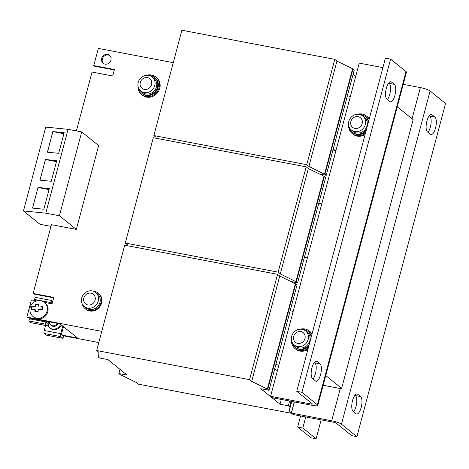<?xml version="1.0" encoding="UTF-8"?>
<svg xmlns="http://www.w3.org/2000/svg" width="469" height="469" viewBox="0 0 469 469"><rect width="100%" height="100%" fill="white"/><g stroke="black" fill="none" stroke-linecap="round" stroke-linejoin="round"><path stroke-width="0.7" d="M386.309 88.307A9.046 3.318 -79.2 0 1 390.876 81.741A9.046 3.318 -79.2 0 1 391.474 82.028L394.347 84.344A9.046 3.318 -79.2 0 1 395.138 94.421A9.046 3.318 -79.2 0 1 390.366 101.826A9.046 3.318 -79.2 0 1 389.768 101.544L386.896 99.223A9.046 3.318 -79.2 0 1 386.309 88.307M311.955 367.755A9.046 3.318 -79.2 0 1 316.522 361.189A9.046 3.318 -79.2 0 1 317.12 361.476L319.993 363.792A9.046 3.318 -79.2 0 1 320.784 373.869A9.046 3.318 -79.2 0 1 316.012 381.274A9.046 3.318 -79.2 0 1 315.414 380.986L312.542 378.671A9.046 3.318 -79.2 0 1 311.955 367.755M105.003 64.13A5.089 4.643 -51.1 0 0 110.532 61.24A5.089 4.643 -51.1 0 0 109.482 55.33A5.089 4.643 -51.1 0 0 107.577 54.457A5.089 4.643 -51.1 0 0 102.049 57.341A5.089 4.643 -51.1 0 0 103.098 63.251A5.089 4.643 -51.1 0 0 105.003 64.13M109.828 55.641A5.089 4.643 -51.1 0 0 108.298 55.037A5.089 4.643 -51.1 0 0 102.887 57.699A5.089 4.643 -51.1 0 0 103.473 63.52M354.951 395.179L355.42 395.56A9.046 3.318 -79.2 0 1 356.006 406.482A9.046 3.318 -79.2 0 1 353.608 411.805M361.171 407.461A9.046 3.318 -79.2 0 1 356.604 414.027A9.046 3.318 -79.2 0 1 356.012 413.746L353.134 411.424A9.046 3.318 -79.2 0 1 352.342 401.347A9.046 3.318 -79.2 0 1 357.114 393.942A9.046 3.318 -79.2 0 1 357.712 394.23L360.585 396.545A9.046 3.318 -79.2 0 1 361.171 407.461M429.305 115.737L429.774 116.119A9.046 3.318 -79.2 0 1 430.36 127.035A9.046 3.318 -79.2 0 1 427.963 132.358M435.525 128.019A9.046 3.318 -79.2 0 1 430.958 134.58A9.046 3.318 -79.2 0 1 430.366 134.298L427.494 131.977A9.046 3.318 -79.2 0 1 426.696 121.905A9.046 3.318 -79.2 0 1 431.468 114.495A9.046 3.318 -79.2 0 1 432.066 114.782L434.939 117.098A9.046 3.318 -79.2 0 1 435.525 128.019M348.614 125.182A11.303 10.318 -51.1 0 0 352.219 133.589L352.934 134.169A11.303 10.318 -51.1 0 0 353.433 134.544A11.303 10.318 -51.1 0 0 365.099 134.503M369.103 119.466A11.303 10.318 -51.1 0 0 366.412 115.995A11.303 10.318 -51.1 0 0 365.914 115.62A11.303 10.318 -51.1 0 0 357.431 114.248M352.219 133.589A11.303 10.318 -51.1 0 0 352.717 133.97A11.303 10.318 -51.1 0 0 365.462 133.149M349.37 127.515A10.171 9.286 -51.1 0 0 352.354 132.246L352.928 132.709A10.171 9.286 -51.1 0 0 353.374 133.049A10.171 9.286 -51.1 0 0 365.955 131.297M368.611 121.324A10.171 9.286 -51.1 0 0 365.703 116.875L365.128 116.412A10.171 9.286 -51.1 0 0 364.677 116.072A10.171 9.286 -51.1 0 0 359.875 114.5M352.354 132.246A10.171 9.286 -51.1 0 0 352.799 132.586A10.171 9.286 -51.1 0 0 366.412 129.567M368.329 122.38A10.171 9.286 -51.1 0 0 365.128 116.412M354.781 131.578A9.046 8.254 128.9 0 1 351.392 130.019A9.046 8.254 128.9 0 1 348.807 121.407A9.046 8.254 128.9 0 1 359.36 114.383A9.046 8.254 128.9 0 1 362.748 115.943A9.046 8.254 128.9 0 1 365.333 124.555A9.046 8.254 128.9 0 1 354.781 131.578M362.748 115.943L364.419 117.291A9.046 8.254 128.9 0 1 367.004 125.903A9.046 8.254 128.9 0 1 353.063 131.367L351.392 130.019M358.076 116.664A6.173 5.634 -51.1 0 0 350.871 121.459A6.173 5.634 -51.1 0 0 354.951 128.4A6.173 5.634 -51.1 0 0 362.156 123.605A6.173 5.634 -51.1 0 0 358.076 116.664M291.413 340.142A11.303 10.318 -51.1 0 0 295.019 348.549L295.74 349.129A11.303 10.318 -51.1 0 0 304.152 351.011A11.303 10.318 -51.1 0 0 307.904 349.464M311.908 334.426A11.303 10.318 -51.1 0 0 309.218 330.956A11.303 10.318 -51.1 0 0 300.805 329.068A11.303 10.318 -51.1 0 0 300.236 329.209M295.019 348.549A11.303 10.318 -51.1 0 0 303.431 350.431A11.303 10.318 -51.1 0 0 308.262 348.109M292.175 342.476A10.171 9.286 -51.1 0 0 295.153 347.207L295.728 347.67A10.171 9.286 -51.1 0 0 303.302 349.364A10.171 9.286 -51.1 0 0 308.76 346.257M311.41 336.285A10.171 9.286 -51.1 0 0 308.508 331.835L307.934 331.372A10.171 9.286 -51.1 0 0 302.681 329.461M295.153 347.207A10.171 9.286 -51.1 0 0 302.728 348.901A10.171 9.286 -51.1 0 0 309.218 344.527M311.129 337.334A10.171 9.286 -51.1 0 0 307.934 331.372M302.159 329.344A9.046 8.254 128.9 0 1 305.554 330.903A9.046 8.254 128.9 0 1 308.139 339.515A9.046 8.254 128.9 0 1 297.586 346.538A9.046 8.254 128.9 0 1 294.192 344.979A9.046 8.254 128.9 0 1 291.612 336.367A9.046 8.254 128.9 0 1 302.159 329.344M305.554 330.903L307.224 332.251A9.046 8.254 128.9 0 1 309.81 340.863A9.046 8.254 128.9 0 1 295.863 346.327L294.192 344.979M297.756 343.361A6.173 5.634 -51.1 0 0 304.961 338.565A6.173 5.634 -51.1 0 0 300.881 331.618A6.173 5.634 -51.1 0 0 293.676 336.414A6.173 5.634 -51.1 0 0 297.756 343.361M147.489 77.661A6.173 5.634 -51.1 0 0 140.284 82.456A6.173 5.634 -51.1 0 0 144.364 89.397A6.173 5.634 -51.1 0 0 151.569 84.602A6.173 5.634 -51.1 0 0 147.489 77.661M138.22 82.403A9.046 8.254 128.9 0 1 148.767 75.38A9.046 8.254 128.9 0 1 152.161 76.939A9.046 8.254 128.9 0 1 154.747 85.551A9.046 8.254 128.9 0 1 144.194 92.575A9.046 8.254 128.9 0 1 140.806 91.015A9.046 8.254 128.9 0 1 138.22 82.403M57.241 323.334A4.52 4.127 128.9 0 1 50.711 324.97L51.432 325.55A4.52 4.127 -51.1 0 0 58.092 323.669A4.52 4.127 -51.1 0 0 58.162 323.51M152.161 76.939L153.832 78.288A9.046 8.254 128.9 0 1 156.417 86.9A9.046 8.254 128.9 0 1 142.47 92.364L140.806 91.015M33.117 309.61A4.291 3.916 128.9 0 1 32.971 308.209A4.291 3.916 128.9 0 1 33.41 306.562L35.814 306.744L35.673 304.346A4.291 3.916 128.9 0 1 35.714 304.328L38.851 304.264M38.382 306.157L38.628 304.053L35.415 304.123L35.175 306.228L31.681 306.603A6.009 5.487 -51.1 0 0 31.341 308.244A6.009 5.487 -51.1 0 0 31.464 309.88L34.958 309.505L34.911 311.768L38.118 311.697L38.165 309.434L42.374 309.64A6.009 5.487 -51.1 0 0 42.714 307.998A6.009 5.487 -51.1 0 0 42.591 306.363L40.862 306.398A4.291 3.916 128.9 0 1 41.084 308.033A4.291 3.916 128.9 0 1 40.733 309.487M87.885 304.938A6.173 5.634 -51.1 0 0 95.09 300.142A6.173 5.634 -51.1 0 0 91.009 293.195A6.173 5.634 -51.1 0 0 83.804 297.991A6.173 5.634 -51.1 0 0 87.885 304.938M98.267 301.092A9.046 8.254 128.9 0 1 87.715 308.115A9.046 8.254 128.9 0 1 84.326 306.556A9.046 8.254 128.9 0 1 81.741 297.944A9.046 8.254 128.9 0 1 92.293 290.921A9.046 8.254 128.9 0 1 95.682 292.48A9.046 8.254 128.9 0 1 98.267 301.092M48.031 325.744A7.346 6.707 -51.1 0 0 49.655 327.749A7.346 6.707 -51.1 0 0 60.624 324.366M61.339 324.947A7.346 6.707 128.9 0 1 50.376 328.329L49.655 327.749M138.783 88.512A10.171 9.286 -51.1 0 0 141.761 93.243L142.336 93.706A10.171 9.286 -51.1 0 0 142.787 94.046A10.171 9.286 -51.1 0 0 156.148 91.379A10.171 9.286 -51.1 0 0 155.116 77.872L154.541 77.408A10.171 9.286 -51.1 0 0 154.09 77.068A10.171 9.286 -51.1 0 0 149.289 75.497M141.761 93.243A10.171 9.286 -51.1 0 0 142.213 93.583A10.171 9.286 -51.1 0 0 155.573 90.916A10.171 9.286 -51.1 0 0 154.541 77.408M95.682 292.48L97.353 293.829A9.046 8.254 128.9 0 1 99.938 302.441A9.046 8.254 128.9 0 1 85.997 307.904L84.326 306.556M33.147 316.61L33.862 317.185A9.046 8.254 -51.1 0 0 42.802 317.906A9.046 8.254 -51.1 0 0 48.096 309.962A9.046 8.254 -51.1 0 0 45.223 303.109L44.502 302.528A9.046 8.254 128.9 0 1 47.381 309.382A9.046 8.254 128.9 0 1 42.081 317.325A9.046 8.254 128.9 0 1 33.147 316.61C30.86 314.658 29.787 312.178 29.916 309.165C30.034 302.206 39.214 297.885 44.502 302.528M138.027 86.179A11.303 10.318 -51.1 0 0 141.626 94.586L142.347 95.166A11.303 10.318 -51.1 0 0 142.846 95.547A11.303 10.318 -51.1 0 0 157.69 92.581A11.303 10.318 -51.1 0 0 156.546 77.573L155.825 76.992A11.303 10.318 -51.1 0 0 155.327 76.617A11.303 10.318 -51.1 0 0 146.844 75.245M141.626 94.586A11.303 10.318 -51.1 0 0 142.13 94.967A11.303 10.318 -51.1 0 0 156.968 92A11.303 10.318 -51.1 0 0 155.825 76.992M82.304 304.053A10.171 9.286 -51.1 0 0 85.288 308.784L85.862 309.247A10.171 9.286 -51.1 0 0 86.308 309.587A10.171 9.286 -51.1 0 0 99.668 306.919A10.171 9.286 -51.1 0 0 98.637 293.412L98.062 292.949A10.171 9.286 -51.1 0 0 97.611 292.609A10.171 9.286 -51.1 0 0 92.809 291.038M85.288 308.784A10.171 9.286 -51.1 0 0 85.733 309.124A10.171 9.286 -51.1 0 0 99.094 306.456A10.171 9.286 -51.1 0 0 98.062 292.949M290.575 281.447L297.622 282.789L325.65 177.458L324.355 176.414L308.332 168.576L306.181 166.841L153.293 137.722L125.27 243.048L127.421 244.789L127.404 245.715M297.622 282.789L296.332 281.746L324.355 176.414M296.332 281.746L295.916 281.664L323.944 176.332M295.916 281.664L280.31 273.908L308.332 168.576M280.31 273.908L278.152 272.167L306.181 166.841M278.152 272.167L125.27 243.048M98.795 342.546L62.993 335.722M307.476 257.628L304.469 257.053M318.768 203.317L321.775 203.886M173.26 62.676L98.332 48.401L93.759 65.601L94.474 66.182L114.307 69.957M76.383 130.91L92.041 72.05L112.701 75.984L114.418 69.535L93.759 65.601M50.98 226.375L39.982 224.282L23.45 210.939L45.757 127.105L68.081 129.327L81.717 131.924L98.637 145.578L76.33 229.411L51.432 224.669L33.129 293.459L33.85 294.034L53.677 297.815M44.279 302.358L52.077 303.842L53.788 297.393L33.129 293.459M101.767 331.372L26.839 317.103L31.417 299.908L36.688 300.91M307.365 258.05L304.358 257.475M355.731 76.271L353.134 74.172M319.172 173.964L326.225 175.306L354.247 69.975L352.958 68.931L336.93 61.099L334.778 59.358L181.896 30.239L153.867 135.57L156.025 137.311L156.007 138.238M326.225 175.306L324.929 174.263L352.958 68.931M324.929 174.263L324.519 174.187L352.541 68.855M324.519 174.187L308.907 166.431L336.93 61.099M308.907 166.431L306.749 164.689L334.778 59.358M306.749 164.689L153.867 135.57M336.074 150.15L333.072 149.576M350.372 96.409L347.371 95.834M335.962 150.567L332.955 149.998M289.068 411.536L289.162 406.77L289.572 406.846L288.283 405.802L280.016 404.231L260.764 388.69L269.024 390.267L267.735 389.223L251.712 381.391L249.555 379.65L96.673 350.531L98.824 352.272L98.736 357.032L98.32 356.956L99.616 357.999L107.876 359.571L127.134 375.112L118.868 373.535L120.164 374.579L136.186 382.417L138.343 384.152L291.226 413.271L289.068 411.536L291.759 401.441M291.226 413.271L294.251 401.91M289.572 406.846L291.05 401.306M288.283 405.802L289.555 401.018M280.016 404.231L281.289 399.447M274.775 368.663L277.372 370.762M269.024 390.267L297.053 284.935L295.757 283.892L279.735 276.059L277.578 274.318L124.695 245.199L96.673 350.531M267.735 389.223L295.757 283.892M267.318 389.147L295.347 283.815M251.712 381.391L279.735 276.059M249.555 379.65L277.578 274.318M98.32 356.956L98.766 355.279M118.868 373.535L119.988 369.343M340.811 388.197L340.693 388.619L323.159 385.278M340.693 388.619L339.978 388.039L341.631 388.35L325.75 375.54M26.839 317.103L27.56 317.683L59.991 323.862L77.596 338.061L62.271 335.142M290.17 310.795L293.178 311.369M275.872 364.536L278.879 365.105M382.897 67.618L359.236 63.11L270.578 396.299L310.865 403.973A2.263 0.405 -165.1 0 0 312.336 403.973A2.263 0.405 -165.1 0 0 312.213 403.786L296.766 391.322L301.93 392.307L317.378 404.77A7.914 1.419 -165.1 0 1 317.794 405.427L406.447 72.238A7.914 1.419 14.9 0 0 406.037 71.581L390.589 59.117L301.93 392.307M270.578 396.299L272.378 397.747L312.665 405.421A7.914 1.419 -165.1 0 0 317.794 405.427M369.238 118.962A11.303 10.318 -51.1 0 0 367.133 116.576L366.412 115.995M312.043 333.916A11.303 10.318 -51.1 0 0 309.939 331.536L309.218 330.956M296.766 391.322L385.424 58.133L390.589 59.117M388.707 82.978L389.182 83.359A9.046 3.318 -79.2 0 1 390.431 90.74A9.046 3.318 -79.2 0 1 387.371 99.604M314.353 362.426L314.828 362.807A9.046 3.318 -79.2 0 1 316.077 370.188A9.046 3.318 -79.2 0 1 313.016 379.052M300.594 415.968L297.645 427.054L310.935 437.776L316.1 438.761L321.13 419.878M305.759 416.947L302.81 428.033L297.645 427.054M302.81 428.033L316.1 438.761M397.243 106.838L413.125 119.654L341.631 388.35M45.54 325.486L44.209 330.498A2.486 0.915 -79.2 0 0 44.367 333.5L46.454 335.183L62.981 338.331L63.555 336.179L61.457 334.227L63.467 326.664M81.717 131.924L59.411 215.758L76.33 229.411M23.45 210.939L45.774 213.161L59.411 215.758M44.209 330.498L60.736 333.647L62.746 326.084M52.886 131.566L64.189 132.692L58.695 153.328L47.392 152.202L52.886 131.566L47.463 152.208M68.081 129.327L45.774 213.161M38.012 187.459L49.315 188.579L43.828 209.215L32.525 208.095L38.012 187.459L32.59 208.101M60.736 333.647A2.486 0.915 100.8 0 0 60.9 336.648L62.981 338.331M48.641 321.699L48.166 323.499L47.738 323.417M31.915 319.301L32.115 318.551M35.169 311.961L35.597 310.021L34.958 309.505M33.41 306.562L31.681 306.603M35.814 306.744L35.175 306.228M42.591 306.363L40.862 306.398M45.452 159.513L56.755 160.638L51.262 181.274L39.959 180.149L45.452 159.513L40.023 180.155M45.382 324.126L28.849 320.978L30.936 322.66A2.486 0.915 -79.2 0 0 31.101 322.736L47.627 325.885A2.486 0.915 100.8 0 1 47.463 325.808L45.382 324.126L45.95 321.974L48.166 323.499M49.474 321.857L48.882 324.079A2.486 0.915 100.8 0 1 47.627 325.885M45.95 321.974L29.424 318.826L28.849 320.978M36.236 300.822L34.571 299.48L51.098 302.628L52.165 303.49M50.711 324.97A4.52 4.127 128.9 0 1 49.309 322.467M34.571 299.48L35.14 297.334L51.672 300.482L52.739 301.344M51.672 300.482L51.098 302.628M356.897 436.651L341.45 424.187A7.914 1.419 -165.1 0 0 331.7 420.781L291.419 413.107L293.213 414.561L333.5 422.229A2.263 0.405 -165.1 0 1 336.285 423.208L351.732 435.672L356.897 436.651L445.55 103.467L430.102 91.004A7.914 1.419 14.9 0 0 420.359 87.597L403.234 84.332M291.419 413.107L294.385 401.939M56.485 161.647L45.505 159.56M49.052 189.593L38.071 187.5M63.919 133.706L52.938 131.613M390.22 81.788L391.474 82.028M315.866 361.236L317.12 361.476M311.146 402.924L310.865 403.973M406.037 71.581L317.378 404.77M44.367 333.5L60.9 336.648M47.463 325.808L30.936 322.66M341.45 424.187L430.102 91.004M331.7 420.781L340.283 388.537M412.058 118.792L420.359 87.597M432.066 114.782L430.812 114.542M429.774 116.119L434.939 117.098M357.712 394.23L356.458 393.989M355.42 395.56L360.585 396.545M314.828 362.807L319.993 363.792M389.182 83.359L394.347 84.344"/></g></svg>
